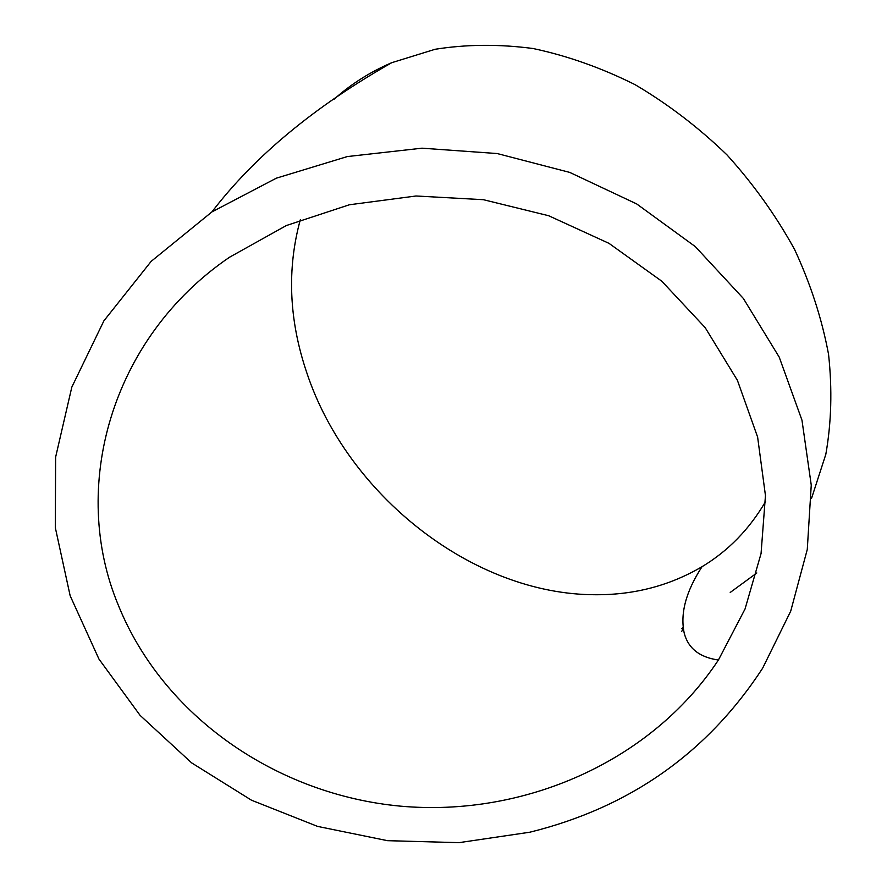 <?xml version="1.0" encoding="UTF-8"?>
<svg xmlns="http://www.w3.org/2000/svg" width="887" height="887" viewBox="0 0 887 887"><rect width="100%" height="100%" fill="white"/><g stroke="black" fill="none" stroke-linecap="round" stroke-linejoin="round"><path stroke-width="1.33" d="M529.872 832.206C629.825 807.48 707.405 752.819 762.62 668.233L790.705 611.176L807.27 549.496L811.25 485.1L801.97 420.183L779.218 357.128L743.339 298.442L695.297 246.608L636.711 203.943L569.776 172.422L497.175 153.54L421.968 148.184L347.316 156.567L276.345 178.176L211.915 211.915L151.156 261.366L103.901 320.828L71.814 387.153L55.626 457.127L55.316 527.632L70.162 595.787L98.956 659.074L140.068 715.343L191.603 762.853L251.487 800.207L317.546 826.396L387.508 840.676L459.067 842.65L529.872 832.206M730.223 592.449L756.833 572.969M811.505 498.472L825.808 454.388C831.418 422.6 832.328 389.26 828.558 354.379C821.983 319.098 810.674 284.139 794.608 249.502C775.981 215.641 753.429 184.097 726.974 154.881C698.679 127.54 668.066 104.145 635.147 84.697C601.464 67.855 567.403 55.792 532.998 48.508C498.937 44.04 466.318 44.295 435.14 49.273L391.755 62.689C370.145 71.98 350.997 84.099 334.321 99.045M682.236 629.116L683.201 628.318M683.433 629.737L681.637 631.234M118.304 605.145C163.385 716.707 276.855 794.586 400.325 806.139C523.818 817.348 651.335 761.589 718.415 660.017L745.047 608.981L761.057 553.566L765.459 495.578L757.62 437.08L737.407 380.323L705.165 327.613L661.857 281.268L609.014 243.371L548.687 215.741L483.415 199.697L415.992 195.994L349.345 204.775L286.335 225.542L229.556 257.208C110.188 338.512 69.496 488.404 118.304 605.145M300.305 219.776C286.811 269.094 288.951 320.03 306.736 372.584C347.272 495.068 473.148 594.911 595.765 594.733C634.493 594.922 669.907 585.575 702.027 566.704C728.205 550.949 749.382 529.24 765.559 501.554M681.859 628.584L683.09 627.564M211.915 211.915C254.48 156.345 314.43 106.606 391.755 62.689M718.415 660.017C699.81 657.4 688.445 648.574 684.309 633.529C679.941 613.893 685.851 591.618 702.027 566.704"/></g></svg>
